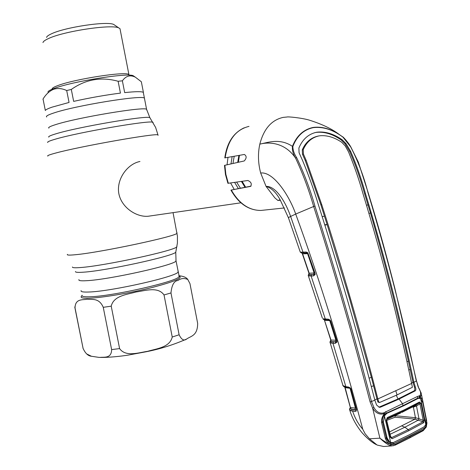 <?xml version="1.0" encoding="UTF-8"?>
<svg xmlns="http://www.w3.org/2000/svg" width="470" height="470" viewBox="0 0 470 470"><rect width="100%" height="100%" fill="white"/><g stroke="black" fill="none" stroke-linecap="round" stroke-linejoin="round"><path stroke-width="0.7" d="M177.989 270.99L178.165 271.895C177.813 276.342 111.367 291.459 88.806 292.017C83.061 292.24 80.505 291.764 81.134 290.583C80.505 291.764 83.061 292.24 88.806 292.017C111.367 291.459 177.813 276.342 178.165 271.895L177.989 270.99M53.351 113.135C74.718 105.674 142.528 94.664 144.425 98.165L144.578 98.97L144.425 98.165C142.528 94.664 74.718 105.674 53.351 113.135C47.875 114.962 45.649 116.249 46.671 116.989C45.649 116.249 47.875 114.962 53.351 113.135M234.207 189.404L230.606 182.965M227.063 164.788L227.991 157.35M139.948 161.504C128.363 163.601 116.86 177.801 118.622 192.336C120.608 206.935 135.9 217.24 148.003 216.27L150.294 215.947M245.005 187.266L241.745 181.373M238.049 162.344L238.889 155.435L237.691 162.42M98.712 357.347L91.509 356.272C88.16 356.007 85.352 353.393 83.096 348.435L75.03 307.903C75.241 298.438 82.62 300.095 87.185 299.237C91.973 299.807 99.023 297.539 103.259 307.315L111.625 349.598C111.472 358.692 104.205 356.9 99.998 357.4L98.712 357.347M186.649 339.04C190.832 335.962 197.564 336.038 197.664 323.401L189.956 283.61L187.818 279.533C184.375 277.935 181.091 278.246 177.96 280.467C174.07 280.937 171.738 285.09 170.974 292.945L179.117 334.769C181.496 339.716 184.005 341.144 186.649 339.04C173.454 344.821 159.941 349.057 146.111 351.766L127.91 355.144C121.413 356.19 108.776 357.629 100.081 357.4M172.232 337.019L164.024 294.954C157.996 286.289 145.165 290.736 136.089 291.982C127.282 294.531 113.664 295.56 111.225 306.17L119.597 348.593C125.725 357.253 138.656 352.623 147.68 351.302C156.463 348.67 169.846 347.524 172.232 337.019L179.117 334.769M83.096 348.435L74.912 307.785M52.158 107.125L69.055 102.448L66.699 90.54C62.105 88.372 57.722 87.96 53.556 89.306C49.468 91.027 45.966 94.258 43.046 99.011L45.326 110.479C45.766 109.651 48.04 108.535 52.158 107.125M143.415 92.425L141.347 81.768L135.378 77.192C130.284 74.636 125.948 75.84 122.376 80.811L124.679 92.614C135.413 91.48 141.617 91.386 143.291 92.332L143.432 93.054M122.376 80.811L118.129 81.269C101.256 76.604 85.646 79.33 71.305 89.441L73.661 101.379C89.794 97.789 105.386 95.034 120.438 93.113L118.129 81.269M71.305 89.441L66.699 90.54M134.085 76.31L133.221 75.729C127.952 72.562 71.822 81.504 54.056 88.483C49.902 90.034 47.881 91.251 47.981 92.144M120.22 29.851L119.991 28.688L118.863 27.965C112.03 23.982 63.544 31.214 48.293 38.634C44.967 40.156 43.193 41.466 42.976 42.576M114.874 25.257L113.763 24.499C107.518 20.892 64.842 27.213 51.306 33.875C48.345 35.244 46.759 36.431 46.548 37.441M43.046 99.011L42.993 99.393M336.878 341.937L335.239 342.806M324.559 320.276L324.611 319.953M324.259 319.635L330.998 340.057L335.903 340.204L329.752 320.611L324.764 320.346L324.347 319.653M330.745 339.81L330.727 341.314L330.204 342.571L329.946 342.33L330.786 339.998M329.511 320.082L329.752 320.611M326.35 319.829L324.041 319.582L323.295 318.813L328.365 319.183L330.187 320.158L330.745 321.21L336.89 340.862L337.002 342.037L335.274 343.312L331.403 343.118L330.204 342.571M323.707 319.5L322.802 318.701L323.295 318.813M324.041 319.582L323.583 319.471M323.654 319.488L322.802 318.701M329.2 320.023L326.068 319.859L325.305 319.024L311.111 276.013L308.191 275.626L308.608 274.316L310.341 274.592L309.577 276.078M330.545 321.233L328.365 319.183M330.134 320.563L330.187 320.158M336.62 340.856L337.002 342.037M335.903 340.204L335.286 341.708L332.167 341.608L336.461 341.808M335.274 343.312L335.891 341.808L335.286 341.708M330.727 341.314L332.167 341.608L331.403 343.118M329.946 342.33L330.751 340.503M342.777 384.901L329.987 342.131L330.304 341.079M308.996 273.205L308.608 274.316L309.195 274.016L308.714 274.668M301.758 252.966L302.615 253.847L309.213 273.252L314.113 272.958L307.597 253.677L302.615 253.847L301.811 252.948M308.949 273.052L309.213 273.252L308.426 275.761M314.113 272.958L313.49 274.409L310.341 274.592L311.733 274.562L311.111 276.013L313.466 275.878L314.089 274.427L314.618 274.345M311.733 274.562L313.49 274.409M307.597 253.677L307.092 252.901M308.009 253.318L315.006 273.146L315.112 274.609L313.466 275.878M307.215 252.878L306.152 252.014L307.844 252.737M307.803 253.195L303.837 253.013L302.974 252.126L306.152 252.014M306.904 252.889L301.957 252.978L301.064 252.167L302.974 252.126L290.63 216.447C285.719 202.4 276.078 185.956 266.061 186.384C271.431 187.906 276.16 192.436 280.238 199.985L288.427 217.745M314.753 273.211L315.112 274.609M301.523 252.966L300.166 252.014L301.064 252.167M301.34 252.666L300.912 252.643M301.435 252.96L300.618 252.161M393.49 445.742L390.188 445.625C386.98 444.179 383.608 441.735 380.065 438.298L380.077 438.287C383.984 441.301 387.662 443.386 391.105 444.538L391.005 444.062C388.396 443.498 386.51 441.63 385.347 438.445L381.593 422.571C381.299 419.416 382.11 416.649 384.025 414.281L383.902 413.788C379.39 414.893 375.636 413.012 372.639 408.142L370.102 401.962C352.994 336.185 334.182 271.026 313.666 206.489L295.701 214.056C289.12 195.179 273.276 171.339 260.668 173.025L266.061 186.384L274.844 197.864L277.899 200.473L280.114 199.797M280.408 200.249L277.899 200.473M314.906 132.622L316.163 132.393C324.359 131.524 332.748 134.079 341.32 140.066L345.103 143.867L349.68 151.452C355.62 165.005 360.602 179.135 364.632 193.834L370.466 212.986C384.666 261.573 397.309 310.952 408.383 361.113L412.977 382.327L414.716 387.991L414.804 389.859L414.164 390.817L398.031 398.954L399.077 399.059L415.392 390.781L415.832 389.941L415.791 388.402L413.894 382.31L416.326 381.064C402.767 317.091 386.681 254.405 368.063 193.011C363.886 176.608 358.099 161.257 350.702 146.946L342.971 137.175C333.013 129.673 323.107 126.489 313.249 127.634C303.72 129.691 296.923 135.977 292.851 146.481L292.446 146.358C279.785 137.898 267.982 142.498 259.822 144.137C270.062 141.511 285.278 142.974 295.565 158.09C293.104 154.048 292.064 150.136 292.446 146.358C296.582 135.848 303.456 129.544 313.067 127.446C321.691 126.318 330.486 128.721 339.457 134.649C332.225 129.009 322.079 124.139 309.019 120.044C301.346 117.823 287.458 116.501 287.005 117.018L283.234 117.377C271.589 119.95 263.788 128.868 259.822 144.137C257.783 153.502 258.065 163.131 260.668 173.025M251.05 186.12L230.946 190.109L250.622 186.384C252.038 183.899 251.115 181.937 247.849 180.498L227.909 183.324L225.471 174.499L224.478 165.381L244.23 160.963C246.721 158.19 246.762 156.022 244.353 154.471L224.795 157.908C226.881 142.886 233.349 132.851 244.189 127.811M280.144 199.95L277.899 200.467M314.965 206.107L313.666 206.489C308.714 189.398 302.686 173.266 295.565 158.09L296.611 157.591C303.89 172.778 310.006 188.952 314.965 206.107C335.48 270.667 354.327 335.839 371.488 401.621L373.903 407.437C376.364 411.902 379.56 413.741 383.497 412.954L417.524 396.445L419.816 395.675L420.262 396.457L419.687 396.774L420.356 396.939L422.454 399.594L426.707 421.202L426.084 426.12L424.457 427.959L409.934 435.831L393.513 443.815L391.005 444.062L390.705 442.946L392.914 442.758L393.513 443.815M292.851 146.481C292.886 150.089 294.138 153.79 296.611 157.591M342.971 137.175L346.913 141.358M339.457 134.649L342.883 136.999M413.894 382.31C400.393 318.137 384.266 255.275 365.513 193.716C361.465 179.011 356.495 164.87 350.602 151.281L346.061 143.679L342.283 139.86C333.718 133.862 325.322 131.3 317.109 132.17L316.58 132.252C308.449 134.015 302.557 139.273 298.891 148.026L299.073 152.738L302.733 160.905C308.643 175.198 313.925 189.998 318.566 205.302C339.152 269.627 357.923 334.593 374.866 400.205L370.102 401.962M366.571 205.237L368.045 204.844M395.858 390.975L397.062 394.918L379.502 402.531L378.75 401.785L377.856 398.936L411.638 383.444C398.219 319.095 382.069 256.074 363.198 194.374C359.086 179.734 354.186 165.558 348.499 151.839L345.238 145.947L341.784 142.316C334.487 137.416 327.326 135.213 320.311 135.724L318.983 135.912C311.822 137.487 306.569 142.075 303.232 149.666L303.432 154.089L302.492 154.266L302.281 149.83C305.606 142.251 310.852 137.675 318.031 136.089L318.983 135.912M377.856 398.936C361.072 333.506 342.36 268.728 321.733 204.614L306.158 160.358L303.432 154.089M378.75 401.785L377.868 401.891L376.946 398.936L374.778 399.853M397.062 394.918L412.396 387.298L411.638 383.444M377.868 401.891L379.349 402.514M322.156 216.717L324.447 216.141L320.846 204.732L305.247 160.529L302.492 154.266M370.466 212.986L369.009 213.392M406.985 361.806L408.383 361.113M410.193 369.344L408.794 370.072M411.555 383.038L412.977 382.327L413.906 382.374M419.24 395.998L419.146 397.832L417.636 398.213L402.855 405.733L402.708 403.941L399.077 399.059L380.412 407.202L379.331 407.302L376.588 405.034L374.866 400.205M378.926 407.202L398.031 398.954L396.286 395.276M324.829 225.183L327.132 224.619L324.447 216.141M369.144 378.168L371.359 377.304L349.574 298.726L327.132 224.619L324.682 224.713M371.359 377.304L373.556 385.753L371.353 386.604M377.874 399.001L376.946 398.936L373.556 385.753M373.903 407.437L372.639 408.142L379.895 438.163L369.467 438.804L365.114 433.734L362.77 429.257C341.655 350.15 319.3 278.416 295.701 214.056L290.63 216.447C288.745 217.346 288.045 217.868 288.521 218.01L300.142 251.72M390.188 445.625L391.105 444.538L395.34 444.221L395.147 445.137L391.721 445.913L383.661 446.5L377.134 445.061L369.467 438.804M386.311 446.306L383.661 446.5M419.945 395.816L420.092 396.551M420.156 396.874L420.251 397.379M419.816 395.675C421.279 393.936 420.721 390.993 418.141 386.845L416.485 380.882M418.141 386.845L421.079 392.791L421.49 394.665L419.722 397.984L420.251 398.302M417.524 396.445L417.636 398.213M417.724 398.143L402.855 405.733L386.005 413.312L385.817 411.514M402.896 405.698L386.017 413.3L384.695 414.293L384.272 412.631M384.119 415.004L384.025 414.281L384.683 413.465L383.902 413.788L383.497 412.954M382.486 421.972L381.593 422.571M386.223 437.793L385.347 438.445M386.275 437.981L388.696 441.841L390.705 442.946M392.914 442.758L409.029 434.944M409.335 434.785L411.444 433.71M426.126 417.947L426.619 420.632M423.088 402.461L421.49 394.665M395.34 444.221L423.423 429.786L422.882 430.855M410.146 436.894L409.946 437.793L394.888 445.26M423.423 429.786L426.184 426.578L426.208 427.195M425.344 425.456L426.184 426.578L427.007 422.642L426.314 426.971L423.229 430.661L409.646 437.946M343.928 386.734L342.841 385.529L345.867 386.681L332.948 343.235L333.565 341.731M342.748 385.059L342.841 385.529M345.086 386.998L343.975 386.751L343.253 385.976M349.627 408.747L350.338 407.684M346.613 387.486L345.867 386.681L348.699 387.074L350.779 388.526L356.601 409.805L356.231 411.056L355.226 411.414L350.978 410.815L349.521 409.693L349.962 408.383L353.258 409.587L355.449 409.852L356.307 409.223M349.792 410.052L350.596 407.555L355.426 408.119L354.809 409.658L351.748 409.288L350.978 410.815M350.356 407.255L345.145 387.621L344.61 387.016M362.77 429.257C358.216 423.969 354.838 417.924 352.641 411.121L353.258 409.587M354.838 411.385L355.449 409.852L354.809 409.658M378.914 402.185L377.968 402.097M384.995 414.722L384.031 415.133M348.699 387.074L349.38 387.873L346.543 387.48L344.487 386.969L343.852 386.223M348.893 387.533L350.074 387.685M349.921 387.914L350.074 388.314L345.145 387.621L344.921 387.121M349.028 387.55L350.667 388.625M355.426 408.119L350.074 388.314M356.601 409.805L356.313 409.276M351.143 389.377L350.779 388.526M356.513 409.253L350.861 389.325M413.377 407.096L416.508 406.039L419.945 403.783L421.079 403.501L424.322 420.127L423.652 422.736L408.882 430.673L392.103 438.716L390.259 437.3L386.275 420.368L387.286 417.548L386.61 420.098L387.074 418.529L404.276 410.674L404.494 409.723L419.504 402.009L421.079 403.501M425.773 424.604L425.902 418.464L422.877 402.984L420.662 398.507L425.773 424.604L424.122 426.813L409.687 434.603L393.366 442.529L390.676 442.493L384.425 415.874L383.397 422.13L382.439 421.478M386.129 437.247L387.133 437.97L383.397 422.13M392.103 438.716L391.492 437.67L408.242 429.656L422.982 421.76L423.188 420.409L419.945 403.783L419.281 402.966L415.68 405.328L401.827 412.437L404.224 410.715L386.616 419.046M400.493 412.484L401.274 412.102M415.686 405.322L414.54 405.945M416.52 406.033L415.709 405.316L416.508 406.039L418.976 418.747L415.433 417.689L414.922 419.134L422.982 421.76L423.652 422.736M412.466 407.049L413.406 407.132L415.433 417.689L395.012 415.709L395.147 417.19L414.922 419.134M415.509 417.695L415.01 419.14L389.413 431.983M424.322 420.127L423.188 420.409L418.976 418.747L418.506 419.998M408.882 430.673L408.242 429.656L404.882 427.224L418.523 420.004L418.993 418.752M401.95 426.008L404.882 427.224L390.035 434.298M386.687 420.427L395.147 417.19M420.662 398.507L418.353 398.319L403.654 405.804L386.822 413.383L384.425 415.874M390.676 442.493L389.436 441.724L387.133 437.97M414.499 405.968L419.299 402.931L404.282 410.668L419.199 403.007L419.504 402.009M387.286 417.548L404.494 409.723M390.652 437.229L391.492 437.67L390.294 435.772M390.259 437.3L390.511 436.865M386.275 420.368L386.61 420.098L390.87 437.57M386.54 419.446L400.71 412.971M150.2 118.193L149.865 117.676C147.386 115.156 77.897 126.988 55.895 133.821C50.366 135.477 48.011 136.576 48.827 137.128M153.155 122.782L152.838 122.282C150.453 119.879 78.002 132.34 55.108 139.238C49.368 140.912 46.924 141.999 47.787 142.516M158.061 135.383L157.967 134.896C156.31 132.898 79.73 146.411 55.513 153.097C49.379 154.742 46.836 155.74 47.875 156.099M176.92 232.626L177.037 233.238C176.368 236.31 100.662 252.455 75.676 254.699C69.372 255.322 66.617 255.21 67.416 254.352M176.979 245.975L176.791 246.891C174.029 250.816 103.917 265.973 80.558 267.536C74.936 267.982 72.227 267.8 72.427 266.989M175.945 251.268L175.762 252.22C173.019 256.238 105.85 270.867 83.331 272.195C77.908 272.582 75.276 272.359 75.435 271.537M175.868 260.098L176.033 260.903C175.58 264.851 109.052 279.709 86.568 280.696C80.84 281.025 78.302 280.661 78.954 279.597M146.722 110.004L146.587 109.316C144.789 106.326 77.068 117.6 55.625 124.615C50.137 126.342 47.887 127.511 48.88 128.128M244.711 186.825L241.416 181.414M240.399 188.147L236.627 182.101M232.973 163.472L234.201 156.257M238.337 188.541L234.606 182.389M230.987 163.918L232.145 156.622M245.616 187.154L242.103 181.32M238.372 162.268L239.459 155.335M179.211 276.096C183.371 277.917 173.994 281.806 151.07 287.769C129.315 293.18 101.638 297.816 89.053 298.215C82.009 298.403 79.653 297.58 81.992 295.748M75.03 307.903L74.754 306.981M82.056 295.201C81.433 296.435 84.001 296.958 89.752 296.776C112.342 296.4 178.753 281.178 179.064 276.519L178.882 275.567M170.974 292.945L164.024 294.954M111.625 349.598L119.597 348.593M111.225 306.17L103.259 307.315M52.176 89.218C51.682 88.395 53.486 87.209 57.599 85.663C74.401 79.019 127.147 70.964 128.933 74.618L129.191 75.194M330.821 341.191L330.874 340.586M231.322 190.05C239.113 203.633 248.971 210.437 260.897 210.448L263.905 210.125M249 126.383C235.822 129.579 227.88 140.066 225.165 157.85M224.871 165.281L225.876 174.435L228.32 183.288M280.214 199.95L279.891 199.967M345.103 143.867L346.061 143.679M342.283 139.86L341.32 140.066M302.281 149.83L303.232 149.666M320.846 204.732L321.733 204.614M305.247 160.529L306.158 160.358M349.68 151.452L350.602 151.281M364.632 193.834L365.513 193.716M414.393 386.969L415.368 387.027M414.164 390.817L415.21 390.911M379.372 407.085L380.412 407.202M315.634 132.475L316.58 132.252M418.365 386.804L416.502 380.947L394.818 288.233C386.687 256.585 379.695 230.13 368.251 192.97L358.334 162.138L350.826 146.963C347.818 141.529 341.89 135.689 342.906 137.029L339.475 134.661M350.309 407.431L349.962 408.383M413.289 400.522L414.099 400.587M143.291 92.332L146.587 109.316L149.865 117.676L155.629 127.446L157.967 134.896M173.042 212.646L177.431 236.151L177.407 243.013L175.762 252.22L176.033 260.903L179.229 276.572C179.793 276.724 179.71 276.577 178.988 276.137M240.904 202.811L148.003 216.27M245.634 187.148L243.871 184.581L244.118 185.891M91.344 356.219L86.68 353.922M83.043 348.37L82.943 347.918M179.082 275.749C183.611 276.248 186.525 277.512 187.818 279.533M133.221 75.729L135.378 77.192M119.991 28.688L129.027 75.188M113.763 24.499L118.863 27.965M330.68 339.88L324.429 320.117M336.608 340.809L330.463 321.192M331.039 340.468L330.657 340.715M309.213 273.951L308.778 274.157M302.281 253.647L308.896 273.105M314.747 273.199L307.868 253.271M230.946 190.115C238.66 203.604 248.642 210.384 260.897 210.448L284.456 207.946M317.109 132.17L316.163 132.393M386.052 413.271L384.889 414.017M384.231 414.84C383.361 416.167 382.768 417.671 382.445 419.346L382.551 422.119L386.293 437.94M386.293 437.934C386.164 438.551 386.963 439.855 388.696 441.841M426.12 417.983L423.082 402.502M350.285 407.343L344.839 387.456M349.698 409.922C351.854 417.395 355.825 424.827 361.612 432.212C366.988 438.334 371.923 442.493 376.417 444.679M413.671 400.322L414.475 400.387M349.333 387.509L348.834 387.439M308.279 275.59L322.308 317.937M386.493 438.604L388.443 440.666"/></g></svg>
